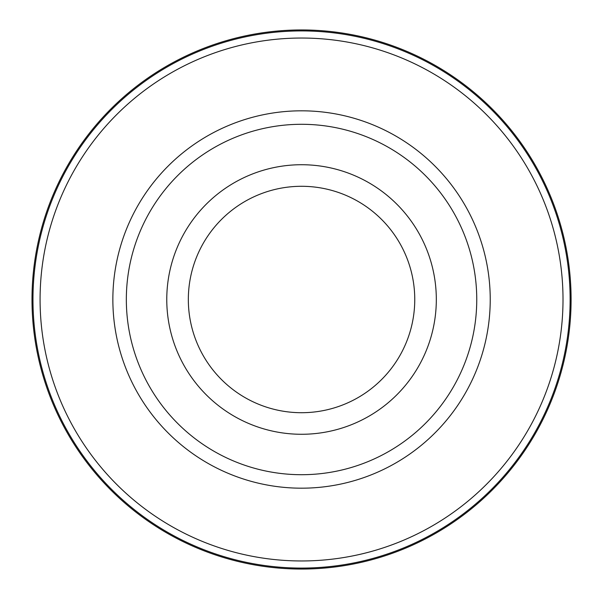 <?xml version="1.0" encoding="UTF-8"?>
<svg xmlns="http://www.w3.org/2000/svg" width="599" height="599" viewBox="0 0 599 599"><rect width="100%" height="100%" fill="white"/><g stroke="black" fill="none" stroke-linecap="round" stroke-linejoin="round"><path stroke-width="0.9" d="M301.544 29.95A269.55 269.55 0 0 1 571.094 299.5A269.55 269.55 0 0 1 301.544 569.05A269.55 269.55 0 0 1 31.994 299.5A269.55 269.55 0 0 1 301.544 29.95A269.55 269.55 0 0 0 31.994 299.5A269.55 269.55 0 0 0 301.544 569.05A269.55 269.55 0 0 0 571.094 299.5A269.55 269.55 0 0 0 301.544 29.95L301.552 30.923A268.577 268.577 0 0 1 570.128 299.5A268.577 268.577 0 0 1 301.544 568.077A268.577 268.577 0 0 1 32.967 299.5A268.577 268.577 0 0 1 301.544 30.923M301.544 38.036A261.464 261.464 0 0 1 563.008 299.5A261.464 261.464 0 0 1 301.544 560.964A261.464 261.464 0 0 1 40.081 299.5A261.464 261.464 0 0 1 301.544 38.036M301.544 110.815A188.685 188.685 0 0 0 112.859 299.5A188.685 188.685 0 0 0 301.544 488.185A188.685 188.685 0 0 0 490.229 299.5A188.685 188.685 0 0 0 301.544 110.815M301.544 124.293A175.208 175.208 0 0 1 476.752 299.5A175.208 175.208 0 0 1 301.544 474.708A175.208 175.208 0 0 1 126.337 299.5A175.208 175.208 0 0 1 301.544 124.293M301.544 164.725A134.775 134.775 0 0 1 436.319 299.5A134.775 134.775 0 0 1 301.544 434.275A134.775 134.775 0 0 1 166.769 299.5A134.775 134.775 0 0 1 301.544 164.725M301.544 412.711A113.211 113.211 0 0 1 188.333 299.5A113.211 113.211 0 0 1 301.544 186.289A113.211 113.211 0 0 1 414.755 299.5A113.211 113.211 0 0 1 301.544 412.711M301.544 568.077L301.544 569.05"/></g></svg>
